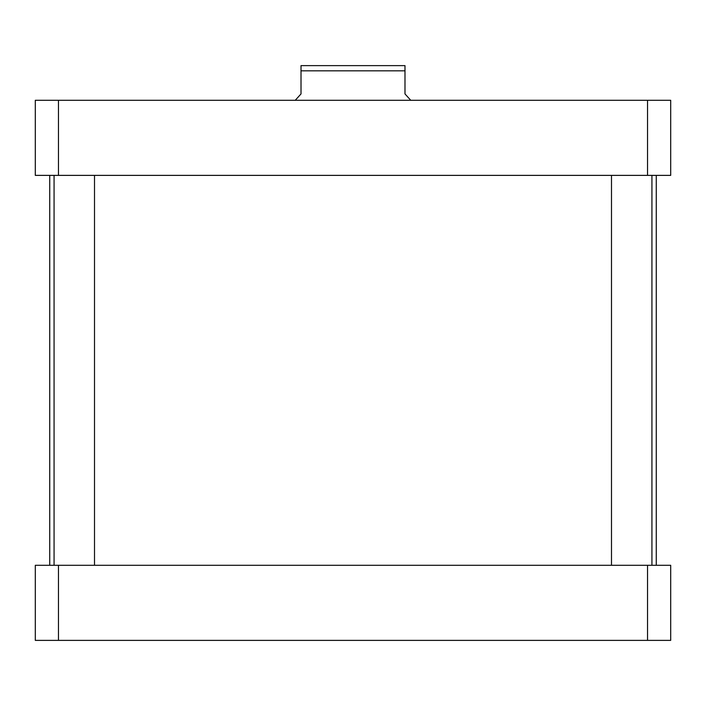 <?xml version="1.0" encoding="UTF-8"?>
<svg xmlns="http://www.w3.org/2000/svg" width="706" height="706" viewBox="0 0 706 706"><rect width="100%" height="100%" fill="white"/><g stroke="black" fill="none" stroke-linecap="round" stroke-linejoin="round"><path stroke-width="1.06" d="M410.76 100.287L404.988 93.933L404.988 65.623L404.988 70.821L301.012 70.821L301.012 93.933L295.24 100.287M323.754 65.623L301.012 65.623L301.012 70.821L301.012 65.623L404.988 65.623M94.507 565.285L94.507 175.379M651.929 565.285L651.929 175.379M35.3 100.287L670.7 100.287L670.7 175.379L35.3 175.379L35.3 100.287M58.466 175.379L58.466 100.287M647.534 175.379L647.534 100.287M35.3 640.377L670.7 640.377L670.7 565.285L35.3 565.285L35.3 640.377M58.466 565.285L58.466 640.377M647.534 565.285L647.534 640.377M49.738 565.285L49.738 175.379M54.071 565.285L54.071 175.379M611.493 565.285L611.493 175.379M656.262 565.285L656.262 175.379"/></g></svg>
